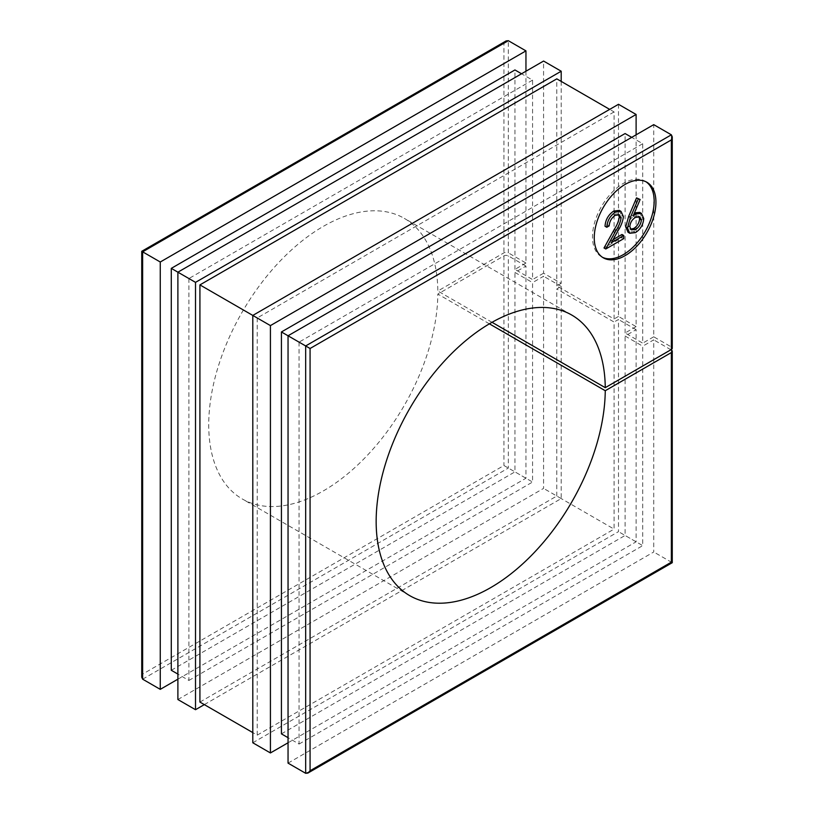 <?xml version="1.0" encoding="UTF-8"?>
<svg xmlns="http://www.w3.org/2000/svg" width="814" height="814" viewBox="0 0 814 814"><rect width="100%" height="100%" fill="white"/><g stroke="black" fill="none" stroke-linecap="round" stroke-linejoin="round"><path stroke-width="0.61" stroke-dasharray="4.07 3.05" d="M646.001 181.787A43.62 25.183 120 0 0 645.136 181.247A43.62 25.183 120 0 0 623.331 183.404A43.62 25.183 120 0 0 594.841 221.835A43.62 25.183 120 0 0 601.526 256.786A43.62 25.183 120 0 0 602.421 257.265M489.387 323.83L437.83 294.068A162.006 93.529 120 0 1 323.29 490.944A162.006 93.529 120 0 1 242.287 498.972A162.006 93.529 120 0 1 217.45 369.149A162.006 93.529 120 0 1 323.29 226.394A162.006 93.529 120 0 1 404.293 218.366A162.006 93.529 120 0 1 437.83 291.015L503.927 252.849A3.114 1.801 180 0 1 508.333 252.849L508.333 40.7M638.38 198.484L631.389 214.855L634.462 212.8M639.723 212.393L641.971 217.491C641.503 223.535 638.756 228.246 633.709 231.614L628.032 232.244M618.487 214.509L617.724 213.848L613.532 214.306C609.808 216.799 607.773 220.329 607.397 224.888L605.026 226.251M619.24 210.358L621.631 215.568C621.102 220.228 619.322 224.908 616.29 229.609L609.676 241.575L613.084 239.601M621.977 234.473L621.977 237.607L604.008 247.975M525.956 71.225L525.956 263.024L508.333 252.849M525.956 263.024L514.947 269.383L532.57 279.558L532.57 80.128L521.55 73.769M514.947 269.383L514.947 69.953M561.202 81.4L561.202 283.374L543.579 273.199L543.579 61.05M561.202 283.374L556.796 285.918L614.082 318.986L614.082 111.925L609.676 109.381M556.796 285.918L556.796 78.856M636.11 134.819L636.11 326.618L618.487 316.442L618.487 104.294M636.11 326.618L625.091 332.977L642.714 343.152L642.714 143.722L631.705 137.363M625.091 332.977L625.091 133.547M671.357 134.819L671.357 346.968L653.734 336.793L653.734 124.644M288.044 742.775L636.11 541.819L636.11 329.67L625.091 336.029L642.714 346.204L642.714 545.634L625.091 535.459L625.091 336.029M281.43 733.872L625.091 535.459M204.324 704.619L561.202 498.575L561.202 286.426L556.796 288.97L614.082 322.039L614.082 529.1L556.796 496.031L556.796 288.97M199.918 702.075L556.796 496.031M177.89 679.181L525.956 478.225L525.956 266.076L514.947 272.436L532.57 282.611L532.57 482.041L514.947 471.866L514.947 272.436M171.286 670.278L514.947 471.866M525.956 478.225L503.927 465.506L142.643 674.094L142.643 251.831C141.453 251.139 141.453 251.139 142.643 251.831L503.927 43.244L503.927 252.849M525.956 266.076L508.333 255.901A3.114 1.801 0 0 0 503.927 255.901L437.83 294.068M532.57 80.128L188.909 278.541L177.89 272.181M188.909 278.541L188.909 680.453L177.89 674.094M188.909 680.453L532.57 482.041M177.89 699.531L543.579 488.4L543.579 276.251L532.57 282.611M543.579 273.199L532.57 279.558M561.202 286.426L543.579 276.251M561.202 498.575L543.579 488.4M614.082 111.925L257.204 317.969L252.798 315.425M257.204 317.969L257.204 735.144L252.798 732.6M257.204 735.144L614.082 529.1M252.798 742.775L618.487 531.644L618.487 319.495L614.082 322.039M618.487 316.442L614.082 318.986M636.11 329.67L618.487 319.495M636.11 541.819L618.487 531.644M642.714 143.722L299.053 342.134L288.044 335.775M299.053 342.134L299.053 744.047L288.044 737.688M299.053 744.047L642.714 545.634M288.044 763.125L653.734 551.994L653.734 339.845L642.714 346.204M653.734 336.793L642.714 343.152M670.909 349.766L653.734 339.845M671.357 350.02L671.357 562.169C672.547 562.861 672.547 562.861 671.357 562.169L653.734 551.994M492.032 322.303L437.83 291.015M671.357 346.968A3.114 1.801 180 0 1 672.262 348.239M506.135 40.914L503.927 43.244M141.738 677.167L142.643 674.094M615.292 215.323L613.532 214.306M609.167 225.905L607.397 224.888M623.738 238.624L621.977 237.607M611.436 242.592L609.676 241.575M623.402 216.585L621.631 215.568M635.469 232.631L633.709 231.614M643.732 218.508L641.971 217.491M633.15 215.873L631.389 214.855M638.898 216.534L638.145 215.883L633.628 216.392C630.27 218.549 628.418 221.642 628.072 225.682L629.527 228.866L630.555 229.233M635.388 217.409L633.628 216.392M629.833 226.699L628.072 225.682M142.643 679.181L508.333 468.05L508.333 255.901M503.927 255.901L503.927 465.506M671.357 562.169L305.667 773.3M618.05 230.627L616.29 229.609M646.896 182.265L645.136 181.247M409.707 595.634L242.287 498.972M571.713 315.028L404.293 218.366M603.286 257.804L601.526 256.786M617.724 213.848L619.485 214.865M638.145 215.883L639.906 216.9M629.527 228.866L631.288 229.884"/><path stroke-width="1.22" d="M625.091 255.647A43.62 25.183 120 0 0 653.591 217.216A43.62 25.183 120 0 0 646.896 182.265A43.62 25.183 120 0 0 625.091 184.422A43.62 25.183 120 0 0 596.601 222.853A43.62 25.183 120 0 0 603.286 257.804A43.62 25.183 120 0 0 625.091 255.647M602.421 257.265A43.62 25.183 120 0 0 623.331 254.629A43.62 25.183 120 0 0 651.576 216.992A43.62 25.183 120 0 0 646.001 181.787M671.357 134.819L653.734 124.644L288.044 335.775L288.044 763.125L305.667 773.3L305.667 345.95L671.357 134.819L672.262 136.833L672.262 348.239A3.114 1.801 180 0 1 671.357 349.511L605.26 387.668A162.006 93.529 120 0 0 571.713 315.028A162.006 93.529 120 0 0 490.71 323.056A162.006 93.529 120 0 0 384.88 465.812A162.006 93.529 120 0 0 409.707 595.634A162.006 93.529 120 0 0 490.71 587.606A162.006 93.529 120 0 0 605.26 390.72L489.387 323.83M629.792 233.262L628.032 232.244L625.701 226.943L628.662 216.371L636.548 197.883L640.14 199.501L633.15 215.873L635.887 213.99L641.483 213.41L643.732 218.508C643.274 224.552 640.516 229.263 635.469 232.631L629.792 233.262L627.462 227.961L630.423 217.389L638.308 198.901L640.14 199.501M634.462 212.8L639.723 212.393L641.483 213.41M623.738 235.49L623.738 238.624L605.779 248.992L616.025 230.443C618.721 226.384 620.39 222.303 621.021 218.203L619.485 214.865L615.292 215.323C611.568 217.816 609.533 221.347 609.167 225.905L606.786 227.269L605.026 226.251C605.463 219.811 608.343 214.754 613.654 211.101L619.24 210.358L621.001 211.375L623.402 216.585C622.873 221.245 621.082 225.926 618.05 230.627L611.436 242.592L623.738 235.49L621.977 234.473L613.084 239.601M605.779 248.992L604.008 247.975L614.265 229.426C616.961 225.366 618.63 221.286 619.261 217.185L618.487 214.509M525.956 71.225L525.956 50.875L508.333 40.7L506.135 40.914L141.738 251.302L141.738 677.167L142.643 679.181L160.266 689.356L177.89 679.181M521.55 73.769L514.947 69.953L171.286 268.366L171.286 670.278L177.89 674.094M561.202 81.4L561.202 71.225L543.579 61.05L177.89 272.181L171.286 268.366M609.676 109.381L556.796 78.856L199.918 284.9L199.918 702.075L252.798 732.6M636.11 134.819L636.11 114.469L618.487 104.294L252.798 315.425L199.918 284.9M631.705 137.363L625.091 133.547L281.43 331.959L281.43 733.872L288.044 737.688M636.11 114.469L270.421 325.6L270.421 752.95L288.044 742.775M561.202 71.225L195.513 282.356L195.513 709.706L204.324 704.619M525.956 50.875L160.266 262.006L160.266 689.356M160.266 262.006L142.643 251.831C141.453 251.139 141.453 251.139 142.643 251.831L142.643 679.181M195.513 282.356L177.89 272.181L177.89 699.531L195.513 709.706M270.421 325.6L252.798 315.425L252.798 742.775L270.421 752.95M672.262 136.833L671.357 139.906L310.073 348.494L281.43 331.959M605.26 390.72L671.357 352.564A3.114 1.801 0 0 0 672.262 351.292A3.114 1.801 0 0 0 671.357 350.02L670.909 349.766M605.26 387.668L492.032 322.303M305.667 773.3L307.865 773.086L310.073 770.756L671.357 562.169C672.547 562.861 672.547 562.861 671.357 562.169L671.357 352.564M621.021 218.203L619.261 217.185M616.025 230.443L614.265 229.426M606.786 227.269C607.234 220.828 610.103 215.771 615.415 212.118L613.654 211.101M615.415 212.118L621.001 211.375M635.388 217.409C632.03 219.566 630.178 222.66 629.833 226.699L631.288 229.884L635.602 229.426C638.99 227.248 640.913 224.125 641.361 220.045L639.906 216.9L635.388 217.409M638.308 198.901L636.548 197.883M627.462 227.961L625.701 226.943M635.887 213.99L634.34 213.095M641.361 220.045L639.601 219.027L638.898 216.534M630.555 229.233L633.841 228.408C637.23 226.231 639.153 223.107 639.601 219.027M635.602 229.426L633.841 228.408M508.333 40.7L142.643 251.831M671.357 349.511L671.357 139.906M310.073 348.494L310.073 770.756M630.423 217.389L628.662 216.371M672.262 351.292L672.262 562.698L307.865 773.086"/></g></svg>
